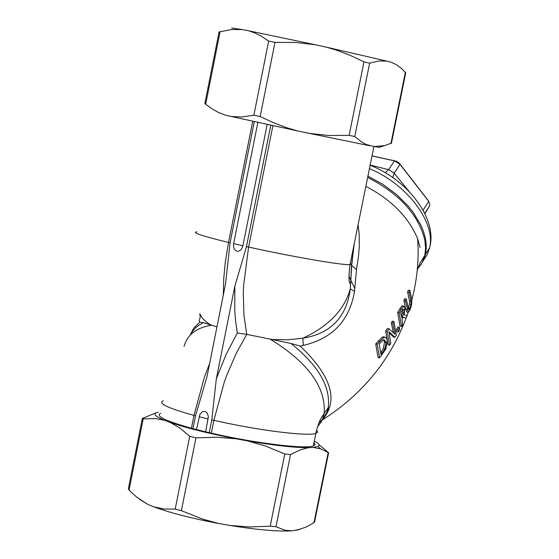 <?xml version="1.0" encoding="UTF-8"?>
<svg xmlns="http://www.w3.org/2000/svg" width="559" height="559" viewBox="0 0 559 559"><rect width="100%" height="100%" fill="white"/><g stroke="black" fill="none" stroke-linecap="round" stroke-linejoin="round"><path stroke-width="0.84" d="M354.846 288.675L348.795 276.027M313.976 442.525L315.192 444.531L313.285 445.942C304.837 449.303 254.059 443.063 211.33 433.169L205.67 431.848L208.374 416.336L206.991 412.724L204.936 411.375L202.568 411.634L199.933 414.254L196.482 429.571L192.939 428.69L195.503 415.854L207.033 376.542L225.515 284.063L230.063 242.837L254.282 121.596M192.939 428.69L191.416 428.229C165.08 420.85 154.878 415.861 160.803 413.255M158.218 412.144C152.418 413.443 154.515 416.169 164.5 420.312L170.39 422.506C186.839 428.089 208.759 433.525 236.143 438.815L247.392 440.862C274.378 445.467 294.733 447.745 308.456 447.689L313.229 447.452L317.966 446.389C320.153 445.209 318.923 443.427 314.277 441.044M196.482 429.571L205.67 431.848M216.948 326.903L210.694 324.898L206.467 322.124L202.442 318.239L199.773 313.781L200.227 317.212L199.172 320.649L199.759 322.145M237.323 332.982L246.75 334.38L243.927 315.08L243.312 293.342L243.605 285.691L248.587 247.057L246.47 246.603L234.843 286.243L234.787 310.895L235.563 320.733L237.323 332.982L226.046 354.553L216.326 378.799L211.791 419.872L209.22 432.729M270.773 125.181L246.47 246.603M216.326 378.799L234.843 286.243M379.344 147.31L374.174 146.563L384.676 145.592L391.461 143.097M369.597 145.71L309.211 133.37L328.538 135.474L349.123 135.383L354.797 136.55L361.142 141.693L366.383 144.564L374.174 146.563M297.947 130.995L231.356 116.503L242.089 116.971L253.87 115.175L260.166 116.538L273.924 122.91L287.256 127.899L297.947 130.995L309.211 133.37M205.419 104.135L212.672 109.243L218.199 112.324L225.263 115.105L231.356 116.503M354.133 244.262L351.66 263.974L350.004 264.659C342.073 265.315 291.581 256.609 248.587 247.057L272.897 125.642M351.59 264.379L350.297 288.891C346.545 317.239 330.725 333.674 302.845 338.209L287.801 339.781L272.184 339.516L246.75 334.38L236.282 353.218L227.045 374.558L224.299 382.097L213.901 420.312C256.651 430.185 307.408 436.593 315.821 433.421L317.715 432.093L316.555 430.185M257.874 122.386L233.634 243.661L233.494 246.33L234.186 248.839L235.828 250.767L236.953 251.25L238.162 251.305L240.405 250.271L241.998 248.28L242.892 245.785L267.174 124.405M190.032 335.323L193.784 328.028L199.773 322.187L203.28 322.641L210.694 324.898M272.184 339.516L290.939 343.478L300.218 346.07L303.292 345.399C332.465 338.621 349.536 320.6 354.518 291.337L350.297 288.891C344.295 309.966 328.475 326.407 302.845 338.209L303.292 345.399M354.518 291.337L356.46 269.557L351.688 265.469L351.562 264.526M356.46 269.557L358.501 256.274L359.297 246.547L359.185 233.928L358.074 224.823M365.872 186.329C391.468 199.836 408.706 217.29 417.594 238.7L420.109 247.476M367.668 177.448C399.231 193.512 418.293 214.376 424.84 240.049L425.616 248.014L424.819 255.407L420.109 262.828L417.203 270.563M408.273 308.414L409.551 304.159L409.516 300.847L407.602 292.057L408.37 290.142L409.887 290.491L409.118 292.406L411.026 301.196L411.061 304.508L410.006 308.282L408.748 309.833L406.267 298.974L405.38 300.868L408.294 312.362L410.068 309.798L411.627 304.739L411.787 299.24L409.887 290.491M408.056 312.313L406.784 312.013L405.778 309.253L403.871 300.518L404.758 298.625L406.267 298.974M389.539 345.183L388.023 344.826L385.675 331.075L387.534 328.461L389.05 328.818L387.191 331.431L389.539 345.183L390.769 343.471L388.966 331.669L394.947 337.336L396.289 335.26L393.941 321.488L392.83 323.214L394.996 334.205L389.05 328.818M394.947 337.336L393.431 336.979L389.253 332.815M393.347 332.521L391.321 322.864L392.432 321.132L393.941 321.488M379.589 357.949L385.934 348.907L387.282 339.879L386.003 337.566L383.977 337.336L377.248 344.225L379.589 357.949L378.052 357.585L375.711 343.862L382.454 336.979L384.11 336.993M406.051 318.085L407.259 315.632L404.171 314.801L404.891 307.785L403.745 306.185L401.187 309.155L399.175 312.795L401.516 326.589L402.564 324.716L402.082 319.35L403.249 317.198L406.051 318.085L403.2 317.295M401.516 326.589L400.006 326.232L397.666 312.446L401.788 305.955L402.557 305.906M398.287 332.067L396.771 331.711L396.617 329.16L397.973 326.91L399.482 327.26L398.127 329.51L398.287 332.067L399.636 329.817L399.482 327.26M299.743 529.499L291.623 530.854C277.774 531.616 257.357 529.841 230.371 525.523L219.121 523.566C191.765 518.431 169.922 512.834 153.606 506.768L147.765 504.351L139.512 499.313M231.761 28.041L242.292 29.578L231.608 29.508L219.079 31.947M248.441 30.752L315.262 44.734L295.83 42.47L274.979 42.4L268.669 41.073L261.374 36.223L254.226 32.688L248.441 30.752L242.292 29.578M326.533 47.208L386.723 61.092L378.646 60.994L369.632 63.174L363.965 61.874L350.402 55.453L337.182 50.38L326.533 47.208L315.262 44.734M405.715 72.845L401.397 68.408L396.415 64.753L391.244 62.259L386.723 61.092M409.118 292.406L407.602 292.057M405.38 300.868L403.871 300.518M387.191 331.431L385.675 331.075M392.83 323.214L391.321 322.864M377.248 344.225L375.711 343.862M385.06 348.564L381.014 354.616L379.212 344.044L383.411 339.893L384.18 339.746L385.962 342.318L385.06 348.564L383.537 348.208L384.445 341.961L383.579 339.83M380.84 352.582L383.537 348.208M400.684 312.558L403.018 308.924L403.933 309.903L403.968 312.9L401.837 317.819L400.684 312.558M401.397 315.528L402.466 312.551L402.417 309.504M403.968 312.9L402.466 312.551M399.175 312.795L397.666 312.446M398.127 329.51L396.617 329.16M318.916 444.545L328.615 452.776L320.754 448.863L313.229 447.452M296.445 530.316L305.696 527.214L312.747 523.392L314.633 521.694M164.5 420.312L155.758 418.607L143.223 418.817L142.328 418.453L156.045 412.835M142.252 418.817L128.332 488.915L130.408 491.494L137.039 497.426L147.765 504.351M153.606 506.768L163.892 508.997L175.198 509.095L181.382 510.681L203.141 519.269L219.121 523.566M236.143 438.815L216.738 437.236L195.943 437.844L189.732 436.299L180.026 428.117L170.39 422.506M308.456 447.689L299.966 449.953L290.533 454.593L284.783 453.964L265.937 446.18L247.392 440.862M230.371 525.523L249.663 526.948L270.2 526.187L275.964 526.697L284.901 530.191L291.623 530.854M424.819 255.407L422.024 262.926L417.328 269.256M367.927 176.183L382.845 184.309L396.499 194.441L408.175 206.026L413.08 212.175L420.71 224.781L423.352 231.077L425.161 237.261L426.126 243.242L426.231 248.965L425.49 254.338L423.568 260.117L421.234 264.267L417.37 268.823M392.697 177.538L394.165 173.178L388.631 169.663L370.17 165.094M372.021 155.961L394.479 160.866L399.999 164.374L428.753 201.38L429.955 205.279L424.882 213.622M428.145 200.443L399.077 162.948L396.317 161.202L372.035 155.891M385.158 172.703L388.631 169.663L394.479 160.866L396.317 161.202M209.66 363.378L204.384 377.255L193.98 415.393L195.503 415.854M230.063 242.837L228.519 242.445L225.333 261.926L223.761 278.333L223.3 295.138M252.724 121.254L228.519 242.445C201.897 235.954 191.36 232.411 196.901 231.838M163.298 400.726C157.4 403.186 167.623 408.077 193.98 415.393L191.416 428.229M211.33 433.169L213.901 420.312L211.791 419.872M184.065 346.419C187.293 334.652 196.502 327.595 211.7 325.24M270.116 339.131C308.044 362.344 326.079 387.275 324.234 413.933L321.774 421.039L317.442 427.013M242.892 245.785L233.634 243.661M199.046 416.728L208.241 418.991M319.126 422.283L321.746 420.361M322.368 419.823C338.957 400.726 331.571 376.137 300.218 346.07M190.214 335.12L192.89 330.816L195.468 327.951L198.522 325.429L203.28 322.641M290.939 343.478C318.309 365.327 330.746 386.695 328.252 407.595L327.19 411.494L324.94 416.217L322.648 419.383L318.819 423.051M411.061 304.508L409.551 304.159M410.006 308.282L408.489 307.932M411.026 301.196L409.516 300.847M407.28 309.602L405.778 309.253M383.977 337.336L382.454 336.979M379.799 341.116L378.268 340.759M385.962 342.318L384.445 341.961M382.139 353.232L380.882 352.939M402.739 316.17L401.474 315.877M403.933 309.903L402.431 309.553M401.187 309.155L399.678 308.806M403.291 306.304L401.788 305.955M205.698 104.26L220.106 31.688M268.669 41.073L253.87 115.175M405.373 72.223L390.909 143.502M354.797 136.55L369.632 63.174M363.965 61.874L349.123 135.383M260.166 116.538L274.979 42.4M328.203 452.531L313.983 522.616M129.059 490.138L143.223 418.817M189.732 436.299L175.198 509.095M284.783 453.964L270.2 526.187M275.964 526.697L290.533 454.593M181.382 510.681L195.943 437.844M409.202 191.597L394.165 173.178L399.999 164.374L399.077 162.948M427.803 199.919L428.753 201.38L423.086 210.17M424.833 213.517L429.564 205.887M369.45 168.664C407.211 184.065 436.216 223.034 429.536 247.972L427.237 254.513L423.526 260.201M313.285 445.942L316.548 430.206L319.021 422.548L321.446 417.489L328.252 407.595C329.572 407.469 327.623 411.522 322.403 419.753M373.929 146.521L350.004 264.659C348.46 277.299 348.669 283.713 350.633 283.895M354.189 243.976L351.688 265.469L350.626 283.853M322.27 420.033C362.211 394.556 390.203 360.45 406.239 317.715M407.015 315.569L408.133 312.348M411.864 299.89C417.266 279.025 419.173 258.628 417.594 238.7M384.948 337.189L383.432 336.832M403.745 306.185L402.242 305.836M219.072 31.968L204.846 103.597M405.757 72.656L391.426 143.272M379.149 147.373L384.676 145.592M314.535 522.197L328.622 452.776M317.966 446.389L320.754 448.863M424.756 213.363L429.955 205.279M425.49 254.338L429.536 247.972C438.088 219.31 407.714 179.718 370.128 165.303"/></g></svg>
